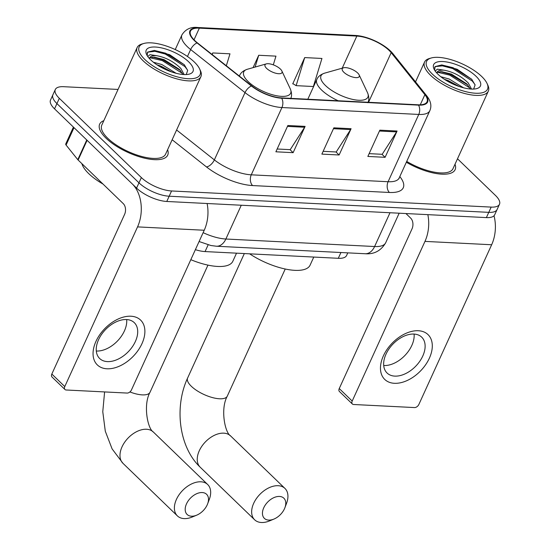 <?xml version="1.0" encoding="UTF-8"?>
<svg xmlns="http://www.w3.org/2000/svg" width="550" height="550" viewBox="0 0 550 550"><rect width="100%" height="100%" fill="white"/><g stroke="black" fill="none" stroke-linecap="round" stroke-linejoin="round"><path stroke-width="0.82" d="M347.793 252.863L346.603 255.475A23.361 8.752 -155.5 0 1 338.298 258.301L205.074 251.577A23.361 8.752 -155.5 0 1 195.381 249.673M118.051 89.437L63.614 86.694A23.361 8.752 24.5 0 0 55.309 89.512L50.518 100.031A23.361 8.752 24.5 0 0 54.532 108.845L136.572 188.093A23.361 8.752 24.5 0 0 166.774 201.472L486.386 217.607A23.361 8.752 24.5 0 0 494.691 214.782L497.083 209.529A23.361 8.752 24.5 0 1 488.778 212.348A23.361 8.752 24.5 0 0 497.083 209.529L499.482 204.27A23.361 8.752 24.5 0 0 495.467 195.449L457.504 158.785M55.309 89.512A23.361 8.752 24.5 0 0 59.324 98.333L141.364 177.574L138.971 182.834A23.361 8.752 24.5 0 0 169.166 196.219L488.778 212.348L169.166 196.219A23.361 8.752 24.5 0 1 138.971 182.834L56.932 103.593L138.971 182.834L136.572 188.093M52.917 94.772A23.361 8.752 24.5 0 0 56.932 103.593A23.361 8.752 24.5 0 1 52.917 94.772M106.095 138.243A37.386 14.004 24.5 0 0 141.811 157.472A37.386 14.004 24.5 0 0 167.702 155.141A37.386 14.004 24.5 0 0 167.599 149.738A37.386 14.004 24.5 0 1 167.702 155.141A37.386 14.004 24.5 0 1 141.811 157.472A37.386 14.004 24.5 0 1 106.095 138.243A37.386 14.004 24.5 0 1 99.667 124.135A37.386 14.004 24.5 0 0 106.095 138.243M406.34 162.236A37.386 14.004 24.5 0 0 455.125 169.647A37.386 14.004 24.5 0 0 455.015 164.244A37.386 14.004 24.5 0 1 455.125 169.647A37.386 14.004 24.5 0 1 406.34 162.236M194.762 40.556A24.922 9.336 -155.5 0 1 190.479 31.151A24.922 9.336 -155.5 0 1 199.341 28.139L356.84 36.087A24.922 9.336 -155.5 0 1 391.174 52.662L424.882 94.683A24.922 9.336 -155.5 0 1 427.041 101.784A24.922 9.336 -155.5 0 1 418.179 104.796L281.353 97.893A24.922 9.336 -155.5 0 1 251.817 85.951L197.436 42.886A24.922 9.336 -155.5 0 1 194.762 40.556M194.301 40.528A25.547 9.57 24.5 0 0 197.044 42.921L251.426 85.986A25.547 9.57 24.5 0 0 281.696 98.223L418.529 105.132A25.547 9.57 24.5 0 0 425.391 94.765L391.689 52.745A25.547 9.57 24.5 0 0 356.496 35.75L198.99 27.802A25.547 9.57 24.5 0 0 194.301 40.528M304.707 57.585L296.127 85.649L313.369 86.522L321.949 58.458L304.707 57.585L292.724 83.868L293.315 83.903M103.819 120.67A37.386 14.004 24.5 0 0 99.667 124.135A37.386 14.004 24.5 0 1 103.819 120.67M141.364 177.574A23.361 8.752 24.5 0 0 171.566 190.96L491.171 207.096A23.361 8.752 24.5 0 0 499.482 204.27M305.106 126.383L293.129 152.666L275.88 151.8L287.863 125.517L305.106 126.383A6.229 4.201 -87.1 0 1 304.638 127.249L287.464 126.383M397.079 131.031L385.103 157.314L367.854 156.441L379.837 130.157L397.079 131.031A6.229 4.201 -87.1 0 1 396.612 131.89L379.438 131.024M351.093 128.707L339.116 154.99L321.867 154.117L333.85 127.834L351.093 128.707A6.229 4.201 -87.1 0 1 350.625 129.566L333.451 128.7M226.325 65.759L229.976 53.818L212.733 52.944L212.046 54.45M273.302 64.852L275.962 56.134L258.72 55.268L253.083 67.629M339.116 154.99L335.988 151.972M323.146 151.326L336.201 151.979L350.625 129.566M385.103 157.314L381.975 154.289M369.132 153.642L382.188 154.303L396.612 131.89M293.129 152.666L290.001 149.648M277.159 149.002L290.214 149.662L304.638 127.249M258.72 55.268L255.111 67.059M212.733 52.944L212.224 54.594M296.127 85.649L292.847 83.607M106.989 368.789A31.151 19.848 -46 0 1 95.975 341.344A31.151 19.848 -46 0 1 130.941 316.222A31.151 19.848 -46 0 1 141.962 343.668A31.151 19.848 -46 0 1 106.989 368.789M126.555 319.557A24.922 15.874 134 0 0 101.571 334.407A24.922 15.874 134 0 0 99.66 358.504A24.922 15.874 134 0 0 107.387 361.604A24.922 15.874 134 0 0 132.371 346.761A24.922 15.874 134 0 0 134.282 322.657A24.922 15.874 134 0 0 126.555 319.557M126.686 319.564A24.922 15.874 -46 0 1 117.494 340.966A24.922 15.874 -46 0 1 96.429 351.024A24.922 15.874 -46 0 1 96.298 351.017M86.776 139.947A3.891 1.458 24.5 0 0 87.106 140.312L132.254 183.92A31.151 20.989 92.9 0 1 137.548 226.889L64.783 386.561A3.891 2.482 134 0 0 64.955 389.503A3.891 2.482 134 0 0 66.158 389.991L127.091 393.064A3.891 2.482 134 0 0 131.464 389.922L204.229 230.251L137.548 226.889M207.109 203.507A31.151 20.989 92.9 0 1 204.229 230.251M64.955 389.503L51.996 376.991A3.891 2.482 -46 0 1 51.831 374.048L124.596 214.376A7.789 5.246 -87.1 0 0 123.276 203.631L78.127 160.022A3.891 1.458 -155.5 0 1 77.791 159.665L66.083 145.062A3.891 1.458 -155.5 0 1 65.746 143.956L73.425 127.098M194.336 62.033A33.488 12.547 24.5 0 0 143.846 43.471A33.488 12.547 24.5 0 0 144.904 59.537A33.488 12.547 24.5 0 0 182.944 78.121A33.488 12.547 24.5 0 0 199.595 68.881A33.488 12.547 24.5 0 0 194.336 62.033M143.846 43.471L142.051 43.979A35.049 13.131 24.5 0 0 137.129 47.568A35.049 13.131 24.5 0 0 143.151 60.796A35.049 13.131 24.5 0 0 176.633 78.822A35.049 13.131 24.5 0 0 200.915 76.636A35.049 13.131 24.5 0 0 200.393 70.572L199.595 68.881M137.129 47.568L101.798 125.104A35.049 13.131 24.5 0 0 107.821 138.332A35.049 13.131 24.5 0 0 141.302 156.358A35.049 13.131 24.5 0 0 165.578 154.172L200.915 76.636M81.888 163.659A38.94 14.589 24.5 0 0 88.777 173.669A38.94 14.589 24.5 0 0 103.001 184.051M147.744 56.499L150.012 54.663L156.413 55.653C165.529 57.255 173.669 61.524 180.833 68.448L184.126 74.566M156.413 55.653A19.47 7.294 24.5 0 0 149.49 58.004A19.47 7.294 24.5 0 0 149.332 58.465L150.178 57.778L154.296 57.159L164.051 59.599L179.444 69.41L182.958 74.491M153.388 62.219L161.803 64.529L176.124 73.294M156.942 64.776L161.054 66.172L171.738 71.981M150.652 59.833A25.699 9.625 24.5 0 0 189.434 74.064A25.699 9.625 24.5 0 0 188.588 61.744A25.699 9.625 24.5 0 0 159.424 47.492A25.699 9.625 24.5 0 0 146.596 54.546A25.699 9.625 24.5 0 0 150.652 59.833M186.223 74.559L187.667 70.462L184.346 64.804L169.751 54.759L154.406 50.421L147.627 52.092L147.208 55.646M147.139 53.082L148.28 52.051L155.011 51.343L165.268 54.031L184.883 66.55L187.591 70.118M150.198 57.771L162.271 60.596L181.885 73.123L182.854 74.222M154.234 50.414L165.639 53.206L184.216 64.666M152.866 57.152L162.642 59.778L180.462 70.51M159.149 66.165L169.496 71.17M191.462 516.202A14.018 8.931 134 0 0 196.673 515.178A14.018 8.931 134 0 0 207.639 503.821A14.018 8.931 134 0 0 202.242 492.546A14.018 8.931 134 0 0 186.505 503.848A14.018 8.931 134 0 0 191.462 516.202M196.673 515.178L192.259 517.007A21.807 13.894 -46 0 1 184.147 518.602A21.807 13.894 -46 0 1 177.382 515.886A21.807 13.894 -46 0 1 179.053 494.794A21.807 13.894 -46 0 1 200.915 481.8A21.807 13.894 -46 0 1 207.68 484.516A21.807 13.894 -46 0 1 209.316 499.345L207.639 503.821M280.404 69.066A9.343 3.499 24.5 0 0 266.31 63.889A9.343 3.499 24.5 0 0 266.606 68.372A9.343 3.499 24.5 0 0 277.221 73.556A9.343 3.499 24.5 0 0 281.868 70.977A9.343 3.499 24.5 0 0 280.404 69.066M190.816 259.683A42.838 16.046 24.5 0 0 232.829 261.271L236.521 253.165M268.716 520.101A14.018 8.931 134 0 0 273.934 519.076A14.018 8.931 134 0 0 284.9 507.726A14.018 8.931 134 0 0 279.496 496.444A14.018 8.931 134 0 0 263.759 507.753A14.018 8.931 134 0 0 268.716 520.101M273.934 519.076L269.521 520.912A21.807 13.894 -46 0 1 261.401 522.5A21.807 13.894 -46 0 1 254.636 519.784A21.807 13.894 -46 0 1 256.314 498.699A21.807 13.894 -46 0 1 278.176 485.705A21.807 13.894 -46 0 1 284.941 488.414A21.807 13.894 -46 0 1 286.577 503.25L284.9 507.726M357.658 72.971A9.343 3.499 24.5 0 0 343.571 67.787A9.343 3.499 24.5 0 0 343.86 72.27A9.343 3.499 24.5 0 0 354.482 77.461A9.343 3.499 24.5 0 0 359.129 74.876A9.343 3.499 24.5 0 0 357.658 72.971M249.631 253.825A42.838 16.046 24.5 0 0 310.083 265.169L313.782 257.063M394.405 383.302A31.151 19.848 -46 0 1 383.391 355.857A31.151 19.848 -46 0 1 418.364 330.736A31.151 19.848 -46 0 1 429.378 358.174A31.151 19.848 -46 0 1 394.405 383.302M413.971 334.063A24.922 15.874 134 0 0 388.987 348.913A24.922 15.874 134 0 0 387.076 373.017A24.922 15.874 134 0 0 394.811 376.118A24.922 15.874 134 0 0 419.788 361.268A24.922 15.874 134 0 0 421.706 337.164A24.922 15.874 134 0 0 413.971 334.063M414.102 334.07A24.922 15.874 -46 0 1 404.91 355.472A24.922 15.874 -46 0 1 383.845 365.53A24.922 15.874 -46 0 1 383.721 365.523M427.845 214.651A31.151 20.989 92.9 0 1 424.971 241.395L352.199 401.067A3.891 2.482 134 0 0 352.371 404.009A3.891 2.482 134 0 0 353.581 404.498L414.514 407.571A3.891 2.482 134 0 0 418.88 404.429L491.652 244.757L424.971 241.395M494.01 215.765A31.151 20.989 92.9 0 1 491.652 244.757M352.371 404.009L339.419 391.497A3.891 2.482 -46 0 1 339.247 388.554L412.012 228.883A7.789 5.246 -87.1 0 0 410.692 218.144L405.934 213.544M481.759 76.546A33.488 12.547 24.5 0 0 431.262 57.984A33.488 12.547 24.5 0 0 432.321 74.051A33.488 12.547 24.5 0 0 470.36 92.634A33.488 12.547 24.5 0 0 487.018 83.387A33.488 12.547 24.5 0 0 481.759 76.546M431.262 57.984L429.467 58.492A35.049 13.131 24.5 0 0 424.552 62.074A35.049 13.131 24.5 0 0 430.574 75.302A35.049 13.131 24.5 0 0 464.056 93.335A35.049 13.131 24.5 0 0 488.331 91.142A35.049 13.131 24.5 0 0 487.809 85.078L487.018 83.387M435.16 71.005L437.429 69.169L443.836 70.159C452.953 71.768 461.092 76.031 468.249 82.954L471.543 89.073M436.755 72.985L437.594 72.291L441.712 71.672L451.467 74.106L466.861 83.916L470.381 88.997M440.811 76.725L449.219 79.035L463.54 87.801M444.366 79.289L448.47 80.678L459.154 86.487M443.836 70.159A19.47 7.294 24.5 0 0 436.913 72.511A19.47 7.294 24.5 0 0 436.748 72.978M438.068 74.339A25.699 9.625 24.5 0 0 476.857 88.578A25.699 9.625 24.5 0 0 476.011 76.251A25.699 9.625 24.5 0 0 446.848 61.999A25.699 9.625 24.5 0 0 434.019 69.052A25.699 9.625 24.5 0 0 438.068 74.339M473.639 89.066L475.09 84.968L471.763 79.317L457.174 69.266L441.829 64.927L435.043 66.605L434.624 70.159M406.718 161.411A35.049 13.131 24.5 0 0 452.994 168.678L488.331 91.142M434.555 67.588L435.703 66.557L442.434 65.849L452.684 68.537L472.299 81.056L475.007 84.624M437.614 72.277L449.687 75.109L469.301 87.629L470.271 88.729M441.65 64.921L453.056 67.712L471.632 79.172M440.289 71.658L450.065 74.284L467.878 85.023M446.572 80.671L456.913 85.676M208.134 244.86L205.074 251.577M340.931 252.519L338.298 258.301M166.774 201.472L171.566 190.96M54.532 108.845L59.324 98.333M486.386 217.607L491.171 207.096M203.129 232.664A31.151 11.667 24.5 0 0 225.871 239.016L241.271 205.232M365.186 253.742A15.579 10.491 -87.1 0 0 374.605 246.524A31.151 11.667 24.5 0 0 385.681 242.763C381.006 250.766 374.172 254.43 365.186 253.742L216.452 246.235A15.579 10.491 -87.1 0 0 225.871 239.016L374.605 246.524L390.005 212.74M199.341 28.139L194.019 39.813M418.529 105.132A7.789 5.246 92.9 0 1 418.763 114.441L281.93 107.539A31.151 11.667 -155.5 0 1 245.018 92.606L190.637 49.541A31.151 11.667 -155.5 0 1 187.289 46.626A31.151 11.667 -155.5 0 1 181.933 34.87L175.237 49.562M197.044 42.921A7.789 3.974 -51.6 0 0 190.637 49.541L187.468 56.485M251.426 85.986A7.789 3.974 -51.6 0 0 245.018 92.606L214.356 159.892A31.151 11.667 24.5 0 0 251.268 174.824L281.93 107.539A7.789 5.246 -87.1 0 0 281.696 98.223M425.391 94.765A7.789 5.796 -38.7 0 1 426.8 95.92C430.849 101.111 431.86 106.026 429.839 110.681A31.151 11.667 -155.5 0 1 418.763 114.441L388.094 181.727A31.151 11.667 24.5 0 0 399.176 177.966L398.984 178.771M391.689 52.745A7.789 5.796 -38.7 0 1 393.092 53.9C385.853 44.66 367.785 35.991 355.224 35.448L197.718 27.5A7.789 5.246 92.9 0 1 198.99 27.802M356.496 35.75A7.789 5.246 -87.1 0 0 355.224 35.448M399.809 176.571L399.884 176.667A38.94 14.589 -155.5 0 1 389.421 192.472L252.594 185.563A38.94 14.589 -155.5 0 1 206.449 166.904L172.15 139.748M176.598 129.993L214.356 159.892A7.789 3.974 128.4 0 1 206.449 166.904M252.594 185.563A7.789 5.246 -87.1 0 1 251.268 174.824L388.094 181.727A7.789 5.246 -87.1 0 0 389.421 192.472M424.882 94.683L420.262 104.816M391.174 52.662L368.555 102.293M356.84 36.087L342.224 68.172M87.106 140.312L78.127 160.022M51.831 374.048L64.783 386.561M77.791 159.665L86.763 139.975M74.016 127.662L66.083 145.062M207.962 265.114L150.026 392.246C142.89 405.027 147.751 428.973 153.278 431.963A21.807 13.894 134 0 0 146.513 429.254A21.807 13.894 134 0 0 124.651 442.248A21.807 13.894 134 0 0 122.973 463.334L177.382 515.886M150.026 392.246A21.807 8.168 -155.5 0 1 142.278 394.879A21.807 8.168 -155.5 0 1 129.903 391.944M266.31 63.889L247.369 69.252A25.754 9.646 24.5 0 0 248.181 81.606A25.754 9.646 24.5 0 0 277.441 95.899A25.754 9.646 24.5 0 0 290.249 88.791C291.878 92.778 291.988 96.133 290.586 98.842M239.346 76.065L239.566 75.584A28.036 10.505 24.5 0 0 239.374 76.093M285.223 269.019L227.288 396.144A21.807 8.168 -155.5 0 1 219.532 398.777A21.807 8.168 -155.5 0 1 191.345 386.293A21.807 8.168 -155.5 0 1 187.598 378.056C174.157 406.924 178.805 446.964 200.234 467.239L254.636 519.784M227.288 396.144C220.151 408.925 225.012 432.871 230.532 435.868A21.807 13.894 134 0 0 223.768 433.152A21.807 13.894 134 0 0 201.912 446.146A21.807 13.894 134 0 0 200.234 467.239M343.571 67.787L324.631 73.15A25.754 9.646 24.5 0 0 325.442 85.504A25.754 9.646 24.5 0 0 354.695 99.797A25.754 9.646 24.5 0 0 367.51 92.689C369.132 96.683 369.249 100.031 367.847 102.74M307.821 99.227L316.821 79.489A28.036 10.505 24.5 0 0 321.64 90.069A28.036 10.505 24.5 0 0 338.174 100.76M339.247 388.554L352.199 401.067M385.681 242.763L399.156 213.201M216.452 246.235L210.925 245.52L199.093 241.526M426.8 95.92L393.092 53.9M197.718 27.5C190.829 26.723 185.563 29.184 181.933 34.87M429.839 110.681L399.176 177.966M104.603 391.93L102.774 411.716L105.297 431.221L112.104 448.896L122.973 463.334M153.278 431.963L207.68 484.516M239.566 75.584C240.687 72.751 243.292 70.641 247.369 69.252M281.868 70.977L290.249 88.791M230.532 435.868L284.941 488.414M244.337 253.557L187.598 378.056M316.821 79.489C317.948 76.649 320.547 74.539 324.631 73.15M359.129 74.876L367.51 92.689M415.532 81.867L424.552 62.074"/></g></svg>
